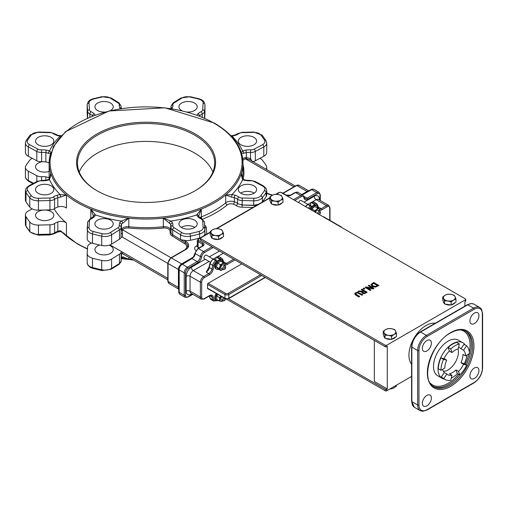 <?xml version="1.0" encoding="UTF-8"?>
<svg xmlns="http://www.w3.org/2000/svg" width="508" height="508" viewBox="0 0 508 508"><rect width="100%" height="100%" fill="white"/><g stroke="black" fill="none" stroke-linecap="round" stroke-linejoin="round"><path stroke-width="0.76" d="M210.255 262.141L204.375 258.743A2.057 1.187 -60 0 1 203.949 257.804A2.057 1.187 -60 0 1 204.845 255.734A2.057 1.187 -60 0 1 206.432 255.181L213.074 259.017M225.609 267.697L225.609 266.948A2.057 1.187 120 0 0 225.184 266.008A2.057 1.187 120 0 0 223.596 266.56A2.057 1.187 120 0 0 222.701 268.63A2.057 1.187 120 0 0 223.126 269.57A2.057 1.187 120 0 0 224.155 269.469L224.803 269.094A1.143 0.66 -60 0 1 223.99 268.63A1.143 0.66 -60 0 1 224.803 267.227A1.143 0.66 -60 0 1 225.609 267.697A1.143 0.66 -60 0 1 224.803 269.094M223.609 297.764A2.057 1.187 120 0 0 222.701 299.841A2.057 1.187 120 0 0 223.126 300.787A2.057 1.187 120 0 0 224.155 300.685L224.803 300.311A1.143 0.66 -60 0 1 223.99 299.841A1.143 0.66 -60 0 1 224.79 298.45M54.153 208.864A96.939 55.969 0 0 0 66.421 222.987A6.401 3.696 0 0 0 57.81 221.945A13.716 7.918 0 0 0 54.591 223.533A6.401 3.696 180 0 1 49.981 224.822L38.443 225.076A9.144 5.277 180 0 1 29.782 222.009A128.029 73.92 180 0 1 25.965 216.694A9.144 5.277 180 0 1 25.4 214.865A9.144 5.277 180 0 1 28.334 210.985L32.214 208.915M38.214 219.069A9.144 5.277 0 0 0 48.184 220.212A9.144 5.277 0 0 0 53.829 215.335A9.144 5.277 0 0 0 44.685 210.052A9.144 5.277 0 0 0 35.535 215.335A9.144 5.277 0 0 0 38.214 219.069M49.13 177.997A6.401 3.696 0 0 0 45.86 176.873A13.716 7.918 0 0 0 41.643 176.682A6.401 3.696 180 0 1 36.811 175.711L28.334 171.183A9.144 5.277 180 0 1 25.4 167.31A9.144 5.277 180 0 1 25.965 165.481A128.029 73.92 180 0 1 29.782 160.16A9.144 5.277 180 0 1 32.214 158.325M42.393 161.728A9.144 5.277 0 0 0 35.535 166.84A9.144 5.277 0 0 0 38.214 170.574A9.144 5.277 0 0 0 49.13 171.45M259.925 158.325A9.144 5.277 180 0 1 262.357 160.16A128.029 73.92 180 0 1 266.173 165.481A9.144 5.277 180 0 1 266.738 167.31A9.144 5.277 180 0 1 266.109 169.24M109.988 244.926L122.542 252.171A0.914 0.527 0 0 0 121.634 252.038A0.914 0.527 0 0 0 120.999 252.432A6.401 3.696 180 0 1 119.437 254.165L111.601 259.061A9.144 5.277 180 0 1 101.721 260.426A128.029 73.92 180 0 1 92.507 258.223A9.144 5.277 180 0 1 87.186 253.429A9.144 5.277 180 0 1 87.192 253.225L87.643 246.564A6.401 3.696 180 0 1 89.872 243.904A13.716 7.918 0 0 0 91.465 242.964M99.574 245.027A9.144 5.277 0 0 0 94.926 249.625A9.144 5.277 0 0 0 97.606 253.359A9.144 5.277 0 0 0 107.575 254.502A9.144 5.277 0 0 0 113.221 249.625A9.144 5.277 0 0 0 109.125 245.218M263.804 156.248A9.144 5.277 0 0 0 266.738 152.375L266.738 143.04A9.144 5.277 0 0 1 263.804 146.92L263.804 156.248L255.334 160.776L255.334 151.441L263.804 146.92A1.829 1.016 -118.1 0 0 262.566 144.647L254.089 149.174A4.572 2.642 180 0 1 250.635 149.866A15.545 8.979 0 0 0 245.853 150.089A8.23 4.75 0 0 0 242.614 151.003L241.256 152.394M252.87 161.595A6.401 3.696 0 0 0 255.334 160.776M204.667 118.167L204.946 114.014A9.144 5.277 0 0 0 204.953 113.811A9.144 5.277 0 0 0 204.946 113.602M87.192 113.602A9.144 5.277 0 0 0 87.186 113.811A9.144 5.277 0 0 0 87.192 114.014L87.471 118.167M28.334 156.248L28.334 146.92A1.829 1.016 -61.9 0 1 29.578 144.647A7.315 4.223 180 0 1 27.68 140.087A1.829 1.403 32.6 0 0 26.143 140.595L25.4 143.04L25.4 152.375A9.144 5.277 0 0 0 28.334 156.248L36.811 160.776A6.401 3.696 0 0 0 41.643 161.747A13.716 7.918 180 0 1 45.86 161.944A6.401 3.696 180 0 1 49.13 163.062M29.578 186.004A1.829 1.016 61.9 0 0 28.715 185.884L26.099 188.22L25.4 190.595L25.4 199.93A9.144 5.277 0 0 0 25.965 201.759A128.029 73.92 0 0 0 29.782 207.08A9.144 5.277 0 0 0 38.443 210.147L49.981 209.887A6.401 3.696 0 0 0 54.591 208.597A13.716 7.918 180 0 1 57.81 207.016A6.401 3.696 180 0 1 66.421 208.051L66.421 194.989L60.262 194.608A8.23 4.75 0 0 0 56.852 195.288A15.545 8.979 0 0 0 53.2 197.085A4.572 2.642 180 0 1 49.911 198.006L38.373 198.26A7.315 4.223 180 0 1 31.445 195.809A126.2 72.86 180 0 1 27.68 190.564A7.315 4.223 180 0 1 29.578 186.004L38.049 181.477A4.572 2.642 180 0 1 41.504 180.785A15.545 8.979 0 0 0 46.285 180.562A8.23 4.75 0 0 0 49.524 179.648L50.679 173.044L50.203 177.743L48.774 179.476A1.829 0.933 65.2 0 1 48.762 179.483A1.829 0.933 65.2 0 1 49.524 179.648A99.682 57.55 0 0 0 60.262 194.608L60.458 197.155L66.421 194.989A96.939 55.969 0 0 0 90.811 209.067L93.529 216.243M87.192 238.29A9.144 5.277 0 0 0 87.186 238.493A9.144 5.277 0 0 0 92.507 243.288A128.029 73.92 0 0 0 101.721 245.491A9.144 5.277 0 0 0 111.601 244.126L119.437 239.236A6.401 3.696 0 0 0 120.999 237.496A0.914 0.527 180 0 1 121.634 237.103A0.914 0.527 180 0 1 122.542 237.236L122.453 230.384A0.914 0.648 18.9 0 1 121.456 229.591L121.139 231.089M120.999 237.496L121.139 227.387A6.401 3.696 0 0 0 121.12 227.108A1.829 1.492 172.5 0 0 121.114 226.949A1.829 1.492 172.5 0 0 119.297 225.698A4.572 2.642 180 0 1 118.097 227.692L110.255 232.581A7.315 4.223 180 0 1 102.349 233.674A126.2 72.86 180 0 1 93.269 231.502A7.315 4.223 180 0 1 89.021 227.501L89.472 220.847A4.572 2.642 180 0 1 91.059 218.942A15.545 8.979 0 0 0 94.177 216.833A8.23 4.75 0 0 0 95.345 214.865L90.811 209.067L90.811 218.504M120.999 252.432L121.12 254.521M87.205 228.791L87.643 222.294A1.829 1.492 3.9 0 1 87.643 222.212L90.246 218.796L92.926 216.999L93.548 216.021A1.829 1.486 10.8 0 1 93.548 216.021L93.561 215.964M87.497 248.749A96.939 55.969 180 0 1 77.527 243.726A96.939 55.969 180 0 1 66.421 236.055L60.458 230.753L60.376 231.534L63.9 233.096L66.421 236.055L66.421 222.987M41.643 161.747L41.643 152.413A13.716 7.918 180 0 1 45.86 152.61A6.401 3.696 180 0 1 48.381 153.321L50.679 153.13A96.939 55.969 0 0 0 49.13 163.087A96.939 55.969 0 0 0 50.679 173.044L50.679 176.022M252.324 161.677L250.501 158.604L246.278 157.524L245.161 157.677A6.401 3.696 0 0 0 242.729 158.775M97.606 227.597A9.144 5.277 0 0 0 107.575 228.74A9.144 5.277 0 0 0 113.221 223.863A9.144 5.277 0 0 0 104.077 218.58A9.144 5.277 0 0 0 94.926 223.863A9.144 5.277 0 0 0 97.606 227.597M38.214 193.307A9.144 5.277 0 0 0 48.184 194.45A9.144 5.277 0 0 0 53.829 189.573A9.144 5.277 0 0 0 44.685 184.29A9.144 5.277 0 0 0 35.535 189.573A9.144 5.277 0 0 0 38.214 193.307M187.217 112.046A9.144 5.277 0 0 0 197.212 106.788A9.144 5.277 0 0 0 188.068 101.511A9.144 5.277 0 0 0 178.924 106.788A9.144 5.277 0 0 0 181.597 110.522A9.144 5.277 0 0 0 181.978 110.731M240.989 144.812A9.144 5.277 0 0 0 250.958 145.955A9.144 5.277 0 0 0 256.603 141.078A9.144 5.277 0 0 0 247.459 135.801A9.144 5.277 0 0 0 238.316 141.078A9.144 5.277 0 0 0 240.989 144.812M228.454 298.761L385.331 389.331L385.331 390.823A0.914 0.527 0 0 0 386.626 390.823L411.582 376.422M386.626 390.823L386.626 389.331A0.914 0.527 180 0 1 385.331 389.331M386.626 389.331L387.274 388.957L374.339 381.489L374.339 340.424M213.322 247.459A0.914 0.527 -120 0 0 212.865 247.415A0.914 0.527 -120 0 0 212.674 247.834L213.322 247.459L385.331 346.774A0.914 0.527 -0 0 0 386.626 346.774L387.274 346.399L387.274 388.957M465.519 301.225A0.914 0.527 -0 0 0 465.785 300.85L465.785 299.358A0.914 0.527 180 0 1 465.519 299.726L465.519 301.225L464.871 301.593L464.871 306.14M203.771 235.864A9.144 5.277 180 0 0 204.584 234.747L204.876 234.15A0.914 0.749 176.1 0 1 205.111 234.436L204.953 232.112M231.68 197.155L231.883 194.608L225.717 194.989L231.68 197.155A6.401 3.696 180 0 1 234.334 197.682A13.716 7.918 180 0 1 237.554 199.263A6.401 3.696 0 0 0 242.164 200.552L242.164 204.661L241.402 204.972L253.695 205.245L256.616 204.711A9.144 5.277 180 0 0 258.553 204.241M241.402 204.972L255.213 205.511A2.642 1.524 180 0 1 256.14 205.632M200.311 237.865A9.144 5.277 180 0 1 199.638 238.061A128.029 73.92 0 0 1 190.424 240.265A9.144 5.277 180 0 1 183.921 240.233L180.543 239.649L172.701 234.753L172.701 229.902A1.829 1.099 -58 0 1 174.047 227.692A4.572 2.642 180 0 1 172.841 225.698A15.545 8.979 0 0 0 172.466 222.936A8.23 4.75 0 0 0 170.879 221.063L163.316 218.161L169.45 223.222A1.829 1.168 -54.2 0 1 170.879 221.063A99.682 57.55 0 0 0 196.793 214.865A8.23 4.75 0 0 0 197.968 216.833A15.545 8.979 0 0 0 201.079 218.942A4.572 2.642 180 0 1 202.673 220.847L203.117 227.501A7.315 4.223 180 0 1 198.869 231.502A126.2 72.86 180 0 1 189.789 233.674A7.315 4.223 180 0 1 181.883 232.581L174.047 227.692M253.695 205.245L253.765 198.26L242.233 198.006L242.164 200.552L253.695 200.812A9.144 5.277 0 0 0 262.357 197.745A128.029 73.92 0 0 0 266.173 192.424A9.144 5.277 0 0 0 266.738 190.595L266.738 194.704A9.144 5.277 180 0 1 266.173 196.532A128.029 73.92 0 0 1 262.357 201.854A9.144 5.277 180 0 1 262.014 202.241M323.253 216.846A0.914 0.527 -60 0 1 323.71 216.802L341.173 226.879A0.914 0.527 -60 0 0 340.716 226.93M265.055 277.33L228.841 298.234A0.914 0.527 -120 0 1 228.651 298.653L225.152 298.653L207.689 288.576A0.914 0.527 -60 0 1 207.505 288.157L207.505 284.423A0.914 0.527 -60 0 1 208.147 283.305L241.776 263.887M318.249 207.245L321.316 208.636A4.572 2.642 -60 0 1 319.03 208.858L318.452 207.988A0.914 0.648 165 0 1 318.287 208.521M216.471 300.374L216.452 300.393A3.658 2.115 -60 0 1 213.951 299.618L213.189 296.78A5.486 3.169 120 0 0 209.442 295.624L204.267 298.609A3.658 2.115 -60 0 1 201.682 297.116L201.682 282.181A3.658 2.115 -60 0 1 204.267 277.705L209.442 274.714A0.914 0.527 -120 0 0 208.794 273.596L206.21 272.104L209.061 267.183A0.914 0.375 11.6 0 0 209.334 267.532L210.096 263.811A4.572 2.642 -60 0 1 213.214 259.245L213.646 258.997A0.914 0.527 -120 0 0 213.189 258.953A0.914 0.527 -120 0 0 213.03 259.169M223.514 261.944L226.581 263.328A4.572 2.642 -60 0 1 224.295 263.557L224.219 263.506M311.614 206.832A0.914 0.527 -120 0 0 310.966 205.791L308.381 204.299A0.914 0.527 -120 0 0 307.924 204.254A0.914 0.527 -120 0 0 307.765 204.47M310.642 205.607L310.642 202.99A0.914 0.527 60 0 1 310.832 202.578A0.914 0.527 60 0 1 311.29 202.622L311.721 202.374A0.914 0.527 -120 0 0 311.264 202.33A0.914 0.527 -120 0 0 311.099 202.546M310.832 202.578L314.007 202.146A4.572 2.642 -60 0 0 311.721 202.374L314.306 203.867L313.88 204.114L311.29 202.622M313.88 204.114A0.914 0.527 60 0 1 314.522 205.149M216.878 261.525A0.914 0.527 -120 0 0 216.23 260.49L213.646 258.997M215.906 260.299L215.906 257.689A0.914 0.527 60 0 1 216.097 257.27A0.914 0.527 60 0 1 216.554 257.315L216.986 257.067A4.572 2.642 -60 0 1 219.272 256.838L216.529 257.023A0.914 0.527 60 0 1 216.986 257.067L219.57 258.559L219.145 258.807L216.554 257.315M219.145 258.807A0.914 0.527 60 0 1 219.786 259.842M216.421 300.59A0.914 0.527 -120 0 0 216.687 300.558A0.914 0.527 -120 0 0 216.745 300.52M212.026 246.717L203.625 251.568A0.914 0.527 60 0 1 204.267 252.686L212.674 247.834A0.914 0.527 60 0 0 212.026 246.717L200.711 240.182A0.914 0.527 180 0 1 200.444 239.808L200.444 238.316A0.914 0.527 180 0 1 200.711 237.941L210.249 232.435M302.273 194.888L312.566 189.211A4.572 2.642 -60 0 1 313.9 189.363L319.075 192.354A4.572 2.642 120 0 0 316.789 192.576A0.914 0.527 60 0 1 317.436 193.7A3.658 2.115 -60 0 1 320.021 195.193L320.021 200.368L320.021 195.193A0.914 0.527 180 0 0 320.288 194.818L319.075 192.354M179.191 293.281A0.914 0.66 162.5 0 1 178.937 292.976L179.997 294.354A4.572 2.642 -60 0 1 179.191 293.281L179.191 268.681A4.572 2.642 -60 0 1 181.331 264.979L191.973 258.572L193.846 256.965A4.572 2.642 120 0 0 195.25 253.6A4.572 2.642 -60 0 1 198.45 248.583L202.978 245.967A3.658 2.115 0 0 0 202.978 242.983L198.774 240.557A1.829 1.054 180 0 1 198.774 239.058L200.711 237.941M312.134 189.147A0.914 0.66 77.5 0 1 312.566 189.211M181.331 264.979A0.914 0.349 -133 0 0 180.899 264.909L178.918 268.338A0.914 0.349 13 0 0 179.191 268.681M179.165 268.167A0.914 0.349 13 0 0 178.918 268.338L178.772 269.45A0.914 0.546 -178.1 0 1 178.772 269.443M202.978 245.967A0.914 0.527 -120 0 0 202.521 245.923L197.993 248.533A0.914 0.527 -120 0 1 198.45 248.583L203.625 251.568A4.572 2.642 120 0 0 200.425 256.584A4.572 2.642 -60 0 1 197.231 261.607L187.458 267.246A4.572 2.642 120 0 0 184.226 272.847L184.226 295.25L179.038 292.259A0.914 0.508 178.1 0 1 178.772 291.909L178.937 292.976A0.914 0.66 162.5 0 1 178.93 292.938M225.609 298.907L225.609 298.869A1.143 0.66 -60 0 1 225.609 298.907A1.143 0.66 -60 0 1 224.803 300.311M318.795 214.274A1.143 0.66 -60 0 1 318.726 213.931A1.143 0.66 -60 0 1 319.538 212.535A1.143 0.66 -60 0 1 320.345 212.998A1.143 0.66 -60 0 1 319.538 214.401A1.143 0.66 -60 0 1 319.208 214.509M320.345 212.998L320.345 212.255A2.057 1.187 120 0 0 319.919 211.309A2.057 1.187 120 0 0 318.497 211.703A2.057 1.187 120 0 0 317.475 213.512M298.723 202.686A2.057 1.187 -60 0 1 299.745 200.876A2.057 1.187 -60 0 1 301.168 200.482L307.81 204.324M97.25 190.9A68.586 39.599 180 0 1 77.483 163.087A68.586 39.599 180 0 1 146.069 123.488A68.586 39.599 180 0 1 214.662 163.087A68.586 39.599 180 0 1 194.894 190.9M96.926 190.71A69.501 40.126 0 0 0 195.218 190.71A69.501 40.126 0 0 0 195.218 133.966A69.501 40.126 0 0 0 96.926 133.966A69.501 40.126 0 0 0 96.926 190.71L96.926 190.71M79.261 172.047A68.586 39.599 180 0 1 146.069 141.408A68.586 39.599 180 0 1 212.877 172.047M132.709 259.588A96.939 55.969 180 0 1 128.822 259.226L122.688 256.819A1.829 1.168 54.2 0 1 122.333 257.645A1.829 1.168 54.2 0 1 122.326 257.651L123.596 257.454L128.822 259.226L128.822 257.346M61.405 135.598L60.376 135.706L60.262 136.042L61.151 135.865M48.381 153.321A1.829 0.933 -65.2 0 1 49.524 151.003A8.23 4.75 0 0 0 46.285 150.089A15.545 8.979 0 0 0 41.504 149.866A4.572 2.642 180 0 1 38.049 149.174L29.578 144.647M50.883 152.394L49.524 151.003A99.682 57.55 0 0 1 60.262 136.042A8.23 4.75 0 0 1 56.852 135.363A1.829 0.781 109.6 0 1 57.461 135.134L60.376 135.706M93.548 216.021A1.829 1.486 10.8 0 1 95.345 214.865A99.682 57.55 0 0 0 121.26 221.063A8.23 4.75 0 0 0 119.678 222.936A15.545 8.979 0 0 0 119.297 225.698M121.094 226.86A13.716 7.918 180 0 1 121.082 226.511A13.716 7.918 180 0 1 121.456 224.676A6.401 3.696 180 0 1 122.688 223.222A1.829 1.168 -125.8 0 0 121.26 221.063L128.822 218.161A96.939 55.969 180 0 1 90.811 209.067M122.688 223.222L128.822 218.161A96.939 55.969 0 0 0 163.316 218.161L163.316 226.746A96.939 55.969 180 0 1 128.822 226.746L128.822 218.161M122.453 230.384L122.669 229.845A0.914 0.679 37.6 0 1 121.831 228.886L121.456 229.591L121.456 224.676A1.829 1.454 -157.6 0 0 119.678 222.936M197.968 216.833A1.829 1.27 133.2 0 1 199.219 216.999L198.59 216.021A1.829 1.486 169.2 0 0 198.59 216.021A1.829 1.486 169.2 0 0 196.793 214.865L201.327 209.067A96.939 55.969 180 0 1 163.316 218.161M198.615 216.243L201.327 209.067A96.939 55.969 0 0 0 225.717 194.989L225.717 202.825A96.939 55.969 180 0 1 201.327 216.91L201.327 209.067M245.853 180.562A1.829 0.343 97.8 0 1 246.101 180.245L243.383 179.483A1.829 0.933 114.8 0 0 243.376 179.483A1.829 0.933 114.8 0 0 242.614 179.648A8.23 4.75 0 0 0 245.853 180.562A15.545 8.979 0 0 0 250.635 180.785A4.572 2.642 180 0 1 254.089 181.477L262.566 186.004A7.315 4.223 180 0 1 264.458 190.564A126.2 72.86 180 0 1 260.699 195.809A7.315 4.223 180 0 1 253.765 198.26M243.37 179.476L241.96 177.794L241.459 173.044L242.614 179.648A99.682 57.55 0 0 1 231.883 194.608A8.23 4.75 0 0 1 235.293 195.288A1.829 0.781 -70.4 0 0 234.334 197.682L234.334 201.784A6.401 3.696 0 0 0 225.717 202.825A1.829 1.226 50.2 0 0 227.222 204.921A4.572 2.642 180 0 1 233.375 204.178A1.829 0.781 109.6 0 0 234.334 201.784A13.716 7.918 0 0 1 237.554 203.371L237.554 199.263A1.829 1.13 -56.1 0 1 238.938 197.085A15.545 8.979 0 0 0 235.293 195.288M241.459 176.016L241.459 173.044A96.939 55.969 0 0 0 243.008 163.087A96.939 55.969 0 0 0 241.459 153.13L243.757 153.321A1.829 0.933 -114.8 0 0 242.614 151.003A99.682 57.55 0 0 0 231.883 136.042A8.23 4.75 0 0 0 235.293 135.363A15.545 8.979 0 0 0 238.938 133.566A4.572 2.642 180 0 1 242.233 132.645L253.765 132.391A7.315 4.223 180 0 1 260.699 134.842A126.2 72.86 180 0 1 264.458 140.087A7.315 4.223 180 0 1 262.566 144.647M235.293 135.363A1.829 0.781 70.4 0 0 234.677 135.134L231.762 135.706L231.883 136.042L230.988 135.865M276.282 194.31L279.603 192.392A0.914 0.527 180 0 1 280.899 192.392L465.519 298.983A0.914 0.527 180 0 1 465.785 299.358M386.626 346.774L386.626 345.275L465.519 299.726M269.742 198.088L216.789 228.657M200.711 240.182L200.711 238.69A0.914 0.527 180 0 1 200.444 238.316M200.711 238.69L385.331 345.275L385.331 346.774M386.626 345.275A0.914 0.527 180 0 1 385.331 345.275M364.096 289.096L364.922 288.62L364.096 289.249L363.106 288.677L364.096 289.249M367.087 292.202L361.912 289.217L361.226 289.611L363.284 290.798L362.496 291.255L358.8 291.014L357.911 291.529L362.001 291.763L361.785 292.544L362.445 293.262L364.166 293.573L367.087 292.354L364.166 293.726L362.445 293.408L361.766 292.437M361.899 291.909L357.911 291.529M363.156 290.874L361.226 289.611M378.816 285.433L373.647 282.442L371.037 284.429L372.148 286.29L375.374 286.944L378.816 285.579L375.374 287.09L372.148 286.436L371.037 284.575M371.037 284.429L370.98 284.848M373.99 288.214L368.821 285.229L368.179 285.598L372.637 288.176L365.887 286.918L365.119 287.363L370.288 290.354L370.929 289.985L366.833 287.617L373.018 288.779L373.99 288.366L373.018 288.931L367.22 287.839M370.929 289.985L370.288 290.5L365.119 287.363M372.256 288.106L368.179 285.598M362.737 294.716L357.435 292.227L355.581 292.741L354.679 293.815L355.765 295.015L358.991 296.875L359.677 296.481L355.632 293.884L356.171 293.084L357.556 292.773L362.045 295.11L362.737 294.716L362.045 295.262L357.556 292.925L356.171 293.23L355.632 294.03M359.677 296.481L358.991 297.028L355.765 295.161L354.679 293.815M226.377 299.053L385.331 390.823M242.894 160.344A5.486 3.169 180 0 1 245.535 158.909L245.161 157.677M293.884 186.823L245.535 158.909L246.386 158.833L246.278 152.61A1.829 0.343 -97.8 0 0 245.853 150.089M246.386 158.833L249.968 159.925L250.501 158.604L250.501 152.413A6.401 3.696 0 0 0 255.334 151.441A1.829 1.016 -118.1 0 0 254.089 149.174M295.224 186.049L249.968 159.925M121.139 233.382A0.914 0.33 176.1 0 0 122.498 233.515M121.12 260.712A6.401 3.696 180 0 1 121.139 260.991L121.139 254.451L122.492 253.689A0.914 0.914 115.1 0 0 122.434 253.657A0.914 0.914 115.1 0 0 121.133 254.343M167.786 279.838L122.492 253.689L122.542 252.171L167.786 278.295M240.989 193.307A9.144 5.277 0 0 0 250.958 194.45A9.144 5.277 0 0 0 256.603 189.573A9.144 5.277 0 0 0 247.459 184.29A9.144 5.277 0 0 0 238.316 189.573A9.144 5.277 0 0 0 240.989 193.307M110.16 110.731A9.144 5.277 0 0 0 113.221 106.788A9.144 5.277 0 0 0 104.077 101.511A9.144 5.277 0 0 0 94.926 106.788A9.144 5.277 0 0 0 97.606 110.522A9.144 5.277 0 0 0 104.921 112.046M38.214 144.812A9.144 5.277 0 0 0 48.184 145.955A9.144 5.277 0 0 0 53.829 141.078A9.144 5.277 0 0 0 44.685 135.801A9.144 5.277 0 0 0 35.535 141.078A9.144 5.277 0 0 0 38.214 144.812M181.597 227.597A9.144 5.277 0 0 0 191.567 228.74A9.144 5.277 0 0 0 197.212 223.863A9.144 5.277 0 0 0 188.068 218.58A9.144 5.277 0 0 0 178.924 223.863A9.144 5.277 0 0 0 181.597 227.597M373.551 283.185L377.533 285.483L375.336 286.398L372.872 285.877L371.945 284.512L373.551 283.185L371.907 284.823M377.406 285.56L373.551 283.331M365.119 292.652L364.122 293.021L362.591 292.176L363.861 291.135L365.804 292.252L365.119 292.652M363.861 291.135L362.591 292.322M365.677 292.329L363.861 291.281M364.922 288.62L363.938 288.049L363.106 288.525M240.684 193.116A9.144 5.277 180 0 1 254.235 193.116M181.292 227.406A9.144 5.277 180 0 1 194.843 227.406M469.894 320.897A6.401 3.696 120 0 0 471.221 323.825A6.401 3.696 120 0 0 477.622 320.129A6.401 3.696 120 0 0 477.622 312.738A6.401 3.696 120 0 0 472.694 314.452A6.401 3.696 120 0 0 469.894 320.897M422.345 348.348A6.401 3.696 120 0 0 423.666 351.282A6.401 3.696 120 0 0 430.066 347.586A6.401 3.696 120 0 0 430.066 340.195A6.401 3.696 120 0 0 425.139 341.909A6.401 3.696 120 0 0 422.345 348.348M422.345 403.263A6.401 3.696 120 0 0 423.666 406.19A6.401 3.696 120 0 0 430.066 402.495A6.401 3.696 120 0 0 430.066 395.103A6.401 3.696 120 0 0 425.139 396.818A6.401 3.696 120 0 0 422.345 403.263M469.894 375.806A6.401 3.696 120 0 0 471.221 378.739A6.401 3.696 120 0 0 477.622 375.044A6.401 3.696 120 0 0 477.622 367.646A6.401 3.696 120 0 0 472.694 369.367A6.401 3.696 120 0 0 469.894 375.806M442.297 378.403L437.769 375.793A20.574 11.881 -60 0 1 437.769 352.031A20.574 11.881 -60 0 1 458.349 340.15L462.877 342.767A20.574 11.881 120 0 0 442.297 354.647A20.574 11.881 120 0 0 442.297 378.403A20.574 11.881 120 0 0 444.684 379.254M411.582 364.204A24.232 13.989 -60 0 1 408.934 355.168A24.232 13.989 -60 0 1 417.798 332.727A24.232 13.989 -60 0 1 435.216 323.266M443.363 371.329A14.63 8.446 120 0 0 454.635 363.398A14.63 8.446 120 0 0 458.006 348.952M465.195 344.919A20.574 11.881 120 0 0 462.877 342.767M451.301 378.06A20.574 11.881 120 0 0 457.473 373.59M464.325 363.728A20.574 11.881 120 0 0 466.941 355.048M458.546 347.377A14.63 8.446 -60 0 1 459.905 347.91A14.63 8.446 -60 0 1 460.959 348.729L463.544 350.222A14.63 8.446 -60 0 1 465.519 355.898L469.398 353.581A20.117 11.614 120 0 0 466.681 345.777L463.544 350.222M466.681 345.777L464.096 344.284L460.959 348.729M465.519 355.898L462.928 354.406A14.63 8.446 -60 0 1 460.959 362.775L463.544 364.268A14.63 8.446 -60 0 1 458.54 371.431L459.804 374.936A20.117 11.614 120 0 0 466.681 365.087L463.544 364.268M466.681 365.087L464.096 363.595L460.959 362.775M442.57 369.354A14.63 8.446 -60 0 0 444.322 372.548L441.223 377.031L443.808 378.524A20.117 11.614 120 0 0 445.116 379.501A20.117 11.614 120 0 0 450.774 380.238L451.974 375.285L449.39 373.793A14.63 8.446 -60 0 0 455.955 369.938L457.219 373.444L459.804 374.936M441.223 377.031A20.117 11.614 120 0 0 442.525 378.009L445.116 379.501M449.39 351.066L451.974 352.558A14.63 8.446 -60 0 1 458.197 348.907L459.334 343.967L456.743 342.475A20.117 11.614 120 0 0 448.189 347.497L449.39 351.066A14.63 8.446 -60 0 0 444.113 358.623L440.931 357.892A20.117 11.614 120 0 0 438.36 368.795L440.944 370.294L444.824 368.052A14.63 8.446 -60 0 1 446.697 360.121L443.516 359.385A20.117 11.614 120 0 0 440.944 370.294M455.955 369.938L458.54 371.431M448.189 347.497L450.774 348.99L451.974 352.558M459.334 343.967A20.117 11.614 120 0 0 450.774 348.99M444.322 372.548L446.907 374.04L443.808 378.524M451.974 375.285A14.63 8.446 -60 0 1 447.859 374.752A14.63 8.446 -60 0 1 446.907 374.04M440.931 357.892L443.516 359.385M444.113 358.623L446.697 360.121M218.637 269.221A5.029 2.902 -60 0 1 216.599 269.234A5.029 2.902 -60 0 1 216.599 263.423A5.029 2.902 -60 0 1 221.628 260.521A5.029 2.902 -60 0 1 222.396 261.41A5.029 2.902 -60 0 1 222.637 262.293M216.599 269.234L215.817 268.783A5.029 2.902 -60 0 1 215.817 262.979A5.029 2.902 -60 0 1 220.847 260.071L221.628 260.521M218.542 300.476A5.029 2.902 -60 0 1 216.599 300.444A5.029 2.902 -60 0 1 217.03 293.967M216.599 300.444L215.817 299.999A5.029 2.902 -60 0 1 216.249 293.516M310.852 209.69A5.029 2.902 -60 0 1 316.363 205.823A5.029 2.902 -60 0 1 317.398 208.007M310.077 209.239A5.029 2.902 -60 0 1 315.582 205.378L316.363 205.823M217.818 294.253L216.757 295.993L216.757 299.441L219.589 301.079L219.589 297.631L221.113 296.158M221.024 296.272A3.658 2.115 120 0 0 219.824 299.485A3.658 2.115 120 0 0 221.113 301.327L219.589 301.079M222.923 300.666L222.18 301.308L221.113 301.327A3.658 2.115 120 0 0 222.891 300.647M221.755 296.691A2.254 1.302 120 0 0 220.815 298.914A2.254 1.302 120 0 0 221.844 300.044M219.589 297.631L216.757 295.993M224.949 265.875A3.658 2.115 120 0 0 224.561 263.881A3.658 2.115 120 0 0 222.237 263.9A3.658 2.115 120 0 0 220.091 266.802A3.658 2.115 120 0 0 220.256 269.685L219.196 268.592L220.516 264.738L223.495 262.788L220.662 261.156L217.678 263.1L216.364 266.96L218.021 268.865L220.859 270.504L220.256 269.685A3.658 2.115 120 0 0 222.58 269.665L220.859 270.504M222.58 269.665A3.658 2.115 120 0 0 222.891 269.437L222.58 269.665M223.495 262.788L225.158 264.7L224.974 265.887M220.516 264.738L217.678 263.1M219.196 268.592L216.364 266.96M223.901 265.265A2.254 1.302 120 0 0 222.409 264.941A2.254 1.302 120 0 0 222.301 265.005A2.254 1.302 120 0 0 220.815 267.703A2.254 1.302 120 0 0 221.844 268.827M319.684 211.176A3.658 2.115 120 0 0 318.973 208.915L314.846 206.54L313.176 207.683L311.55 210.09M314.763 211.944L314.801 210.731L316.471 209.588A3.658 2.115 120 0 0 314.858 212.001M319.799 209.391L319.64 211.417M317.684 208.172L318.973 208.915A3.658 2.115 120 0 0 316.471 209.588L317.684 208.172L314.846 206.54M314.801 210.731L311.963 209.099M318.637 210.572A2.254 1.302 120 0 0 317.144 210.242A2.254 1.302 120 0 0 316.732 210.547A2.254 1.302 120 0 0 315.614 212.439M389.954 388.906L391.636 388.842L394.062 387.877L396.488 386.042L396.488 385.134M391.636 387.934L391.636 388.842M282.111 196.882L283 199.225L280.575 200.196A5.944 3.429 0 0 0 282.111 196.882A5.944 3.429 0 0 0 277.908 194.456L281.222 195.402L282.111 196.882M278.149 202.032L274.834 201.085A5.944 3.429 0 0 0 280.575 200.196L278.149 202.032L278.149 205.105L271.52 204.083L269.742 200.254L269.742 197.174L272.167 195.345L274.593 194.374L277.908 194.456A5.944 3.429 0 0 0 272.167 195.345A5.944 3.429 0 0 0 270.631 198.66A5.944 3.429 0 0 0 274.834 201.085L271.52 201.003L269.742 197.174M278.149 205.105L283 202.305L283 199.225M271.52 204.083L271.52 201.003M271.221 203.441A5.944 3.429 180 0 1 270.427 201.727M281.953 202.908A5.944 3.429 180 0 1 278.422 204.946M277.819 205.054A5.944 3.429 180 0 1 272.237 204.191M222.618 231.229L223.507 233.578L221.082 234.544A5.944 3.429 0 0 0 222.618 231.229A5.944 3.429 0 0 0 218.421 228.803L221.736 229.749L222.618 231.229M218.656 236.379L215.341 235.433A5.944 3.429 0 0 0 221.082 234.544L218.656 236.379L218.656 239.452L212.026 238.43L210.249 234.601L210.249 231.521L212.674 229.692L215.1 228.721L218.421 228.803A5.944 3.429 0 0 0 212.674 229.692A5.944 3.429 0 0 0 211.138 233.007A5.944 3.429 0 0 0 215.341 235.433L212.026 235.35L210.249 231.521M218.656 239.452L223.507 236.652L223.507 233.578M212.026 238.43L212.026 235.35M211.728 237.788A5.944 3.429 180 0 1 210.934 236.08M222.46 237.255A5.944 3.429 180 0 1 218.929 239.293M218.326 239.401A5.944 3.429 180 0 1 212.744 238.538M455.092 296.748L455.981 299.098L453.555 300.063A5.944 3.429 0 0 0 455.092 296.748A5.944 3.429 0 0 0 450.888 294.322L454.209 295.269L455.092 296.748M451.129 301.898L447.815 300.952A5.944 3.429 0 0 0 453.555 300.063L451.129 301.898L451.129 304.978L444.5 303.949L443.611 302.038L442.722 300.12L442.722 297.047L445.148 295.212L447.573 294.246L450.888 294.322A5.944 3.429 0 0 0 445.148 295.212A5.944 3.429 0 0 0 443.611 298.526A5.944 3.429 0 0 0 447.815 300.952L444.5 300.876L442.722 297.047M451.129 304.978L455.981 302.171L455.981 299.098M444.5 303.949L444.5 300.876M444.202 303.308A5.944 3.429 180 0 1 443.408 301.6M454.933 302.781A5.944 3.429 180 0 1 451.402 304.819M450.799 304.927A5.944 3.429 180 0 1 445.218 304.063M395.605 331.095L396.488 333.445L394.062 334.41A5.944 3.429 0 0 0 395.605 331.095A5.944 3.429 0 0 0 391.401 328.67L394.716 329.616L395.605 331.095M391.636 336.245L388.322 335.299A5.944 3.429 0 0 0 394.062 334.41L391.636 336.245L391.636 339.325L385.007 338.296L383.229 334.467L383.229 331.394L385.655 329.559L388.087 328.593L391.401 328.67A5.944 3.429 0 0 0 385.655 329.559A5.944 3.429 0 0 0 384.118 332.873A5.944 3.429 0 0 0 388.322 335.299L385.007 335.223L383.229 331.394M391.636 339.325L396.488 336.518L396.488 333.445M385.007 338.296L385.007 335.223M384.708 337.655A5.944 3.429 180 0 1 383.915 335.947M395.44 337.128A5.944 3.429 180 0 1 391.909 339.166M391.306 339.274A5.944 3.429 180 0 1 385.724 338.411M111.601 244.126L111.601 234.791L119.437 229.902A6.401 3.696 0 0 0 121.139 227.387L121.082 226.511M118.097 227.692A1.829 1.099 -122 0 1 119.437 229.902L119.437 239.236M119.437 254.165L119.437 263.5L111.601 268.395L111.601 259.061M121.139 260.991A6.401 3.696 180 0 1 119.437 263.5A1.829 1.099 58 0 1 119.062 264.338L121.139 260.991M92.507 243.288L92.507 233.959A128.029 73.92 0 0 0 101.721 236.163A9.144 5.277 0 0 0 111.601 234.791A1.829 1.099 -122 0 0 110.255 232.581M102.349 233.674A1.829 0.514 -78 0 0 101.721 236.163L101.721 245.491M101.721 260.426L101.721 269.761A128.029 73.92 180 0 1 92.507 267.557L92.507 258.223M111.227 269.227A1.829 1.099 58 0 0 111.601 268.395A9.144 5.277 180 0 1 101.721 269.761A1.829 0.514 102 0 0 101.968 270.561L111.227 269.227L119.062 264.338M89.021 227.501A1.829 1.492 3.9 0 0 87.198 228.873A1.829 1.492 3.9 0 0 87.192 228.956A9.144 5.277 0 0 0 87.186 229.159A9.144 5.277 0 0 0 92.507 233.959A1.829 0.622 -75.1 0 1 93.269 231.502M101.968 270.561L92.799 268.364A1.829 0.622 104.9 0 1 92.507 267.557A9.144 5.277 180 0 1 87.186 262.763A9.144 5.277 180 0 1 87.192 262.56M90.811 242.703L90.811 243.389M54.591 208.597L54.591 199.263A13.716 7.918 180 0 1 57.81 197.682L57.81 207.016M56.852 195.288A1.829 0.781 -109.6 0 1 57.81 197.682A6.401 3.696 180 0 1 60.458 197.155M60.458 230.753A6.401 3.696 0 0 0 57.81 231.28A13.716 7.918 0 0 0 54.591 232.867L54.591 223.533M57.81 221.945L57.81 231.28A1.829 0.781 70.4 0 1 57.461 232.105L60.376 231.534M38.443 210.147L38.443 200.812L49.981 200.552A6.401 3.696 0 0 0 54.591 199.263A1.829 1.13 -123.9 0 0 53.2 197.085M49.911 198.006L49.981 209.887M49.981 224.822L49.981 234.156L38.443 234.41L38.443 225.076M54.223 233.699A1.829 1.13 56.1 0 0 54.591 232.867A6.401 3.696 180 0 1 49.981 234.156L49.949 234.925L54.223 233.699L57.461 232.105M25.965 201.759L25.965 192.424A128.029 73.92 0 0 0 29.782 197.745A9.144 5.277 0 0 0 38.443 200.812L38.373 198.26M31.445 195.809A1.829 1.359 -38.6 0 0 29.782 197.745L29.782 207.08M29.782 222.009L29.782 231.343A128.029 73.92 180 0 1 25.965 226.028L25.965 216.694M38.411 235.185L38.443 234.41A9.144 5.277 180 0 1 29.782 231.343A1.829 1.359 141.4 0 0 30.016 232.042L38.411 235.185L49.949 234.925M25.4 190.595A9.144 5.277 0 0 0 25.965 192.424A1.829 1.403 -32.6 0 1 27.68 190.564M30.016 232.042L26.143 226.644A1.829 1.403 147.4 0 1 25.965 226.028A9.144 5.277 180 0 1 25.4 224.199L25.4 214.865M46.285 150.089A1.829 0.343 -82.2 0 0 45.86 152.61L45.86 161.944M45.86 176.873L45.86 180.27M41.643 180.448L41.643 176.682M25.4 143.04A9.144 5.277 0 0 0 28.334 146.92L36.811 151.441A6.401 3.696 0 0 0 41.643 152.413L41.504 149.866M38.049 149.174A1.829 1.016 -61.9 0 0 36.811 151.441L36.811 160.776M36.811 175.711L36.811 181.559M33.547 183.299L28.334 180.518L28.334 171.183M32.95 183.617L28.715 181.356A1.829 1.016 118.1 0 1 28.334 180.518A9.144 5.277 180 0 1 25.4 176.644L25.4 167.31M89.872 117.145L89.872 114.002A13.716 7.918 180 0 1 92.615 115.862L92.615 116.053M95.136 115.119A8.23 4.75 0 0 0 94.177 113.811A1.829 1.27 -46.8 0 0 92.615 115.862A6.401 3.696 180 0 1 92.754 115.995M87.192 114.014L87.192 104.68L87.643 111.341A6.401 3.696 0 0 0 89.872 114.002A1.829 0.972 -63.6 0 1 91.059 111.709A4.572 2.642 180 0 1 89.472 109.804L89.021 103.149A7.315 4.223 180 0 1 93.269 99.149A126.2 72.86 180 0 1 102.349 96.977A7.315 4.223 180 0 1 110.255 98.069L118.097 102.959A4.572 2.642 180 0 1 119.297 104.953A15.545 8.979 0 0 0 119.678 107.715A8.23 4.75 0 0 0 120.332 108.75M89.472 109.804A1.829 1.492 -3.9 0 0 87.643 111.341L87.643 118.091M87.186 113.811L87.186 104.477A9.144 5.277 0 0 0 87.192 104.68A1.829 1.492 -3.9 0 1 89.021 103.149M119.678 107.715A1.829 1.454 157.6 0 1 121.368 108.509L121.082 107.131A13.716 7.918 180 0 1 121.12 106.528A6.401 3.696 0 0 0 121.139 106.248L121.139 107.753M119.297 104.953A1.829 1.492 -172.5 0 1 121.12 106.528L121.12 107.645M171.018 107.645L171.018 106.528A13.716 7.918 180 0 1 171.056 107.131L170.771 108.509A1.829 1.454 22.4 0 1 172.466 107.715A15.545 8.979 0 0 0 172.841 104.953A4.572 2.642 180 0 1 174.047 102.959L181.883 98.069A7.315 4.223 180 0 1 189.789 96.977A126.2 72.86 180 0 1 198.869 99.149A7.315 4.223 180 0 1 203.117 103.149L202.673 109.804A4.572 2.642 180 0 1 201.079 111.709A15.545 8.979 0 0 0 197.968 113.811A8.23 4.75 0 0 0 197.009 115.119M170.999 107.753L170.999 106.248A6.401 3.696 0 0 0 171.018 106.528A1.829 1.492 -7.5 0 1 172.841 104.953M204.495 118.091L204.946 104.68A9.144 5.277 0 0 0 204.953 104.477L204.953 113.811M203.117 103.149A1.829 1.492 -176.1 0 1 204.946 104.68L204.946 114.014M199.523 116.053L199.523 115.862A13.716 7.918 180 0 1 202.273 114.002A6.401 3.696 0 0 0 204.495 111.341A1.829 1.492 -176.1 0 0 202.673 109.804M201.079 111.709A1.829 0.972 -116.4 0 1 202.273 114.002L202.273 117.145M199.384 115.995A6.401 3.696 180 0 1 199.523 115.862A1.829 1.27 -133.2 0 0 197.968 113.811M204.584 234.747A3.499 2.019 0 0 0 205.016 235.147M257.302 204.959A3.499 2.019 0 0 0 256.616 204.711M205.251 234.867A2.642 1.524 180 0 1 205.194 234.76A2.642 1.524 180 0 1 205.111 234.436A1.829 1.492 -3.9 0 0 205.442 234.899M255.219 205.086L255.2 206.172M193.11 257.264L181.635 263.887L171.291 257.912L185.731 249.58A10.058 5.81 0 0 0 185.998 241.529L183.921 240.233M197.32 245.497L196.183 246.151A5.486 3.169 0 0 0 195.999 250.52M283.108 193.358L296.742 185.484L307.086 191.459L301.708 194.564M266.738 193.116L268.357 193.98A10.058 5.81 0 0 0 272.288 195.275M206.75 234.144L206.324 227.857A8.23 4.75 0 0 0 204.699 225.196M206.324 227.857A1.829 1.492 -3.9 0 1 204.838 227.26M182.035 264.071A2.743 1.581 -120 0 1 181.635 263.887A4.572 2.642 120 0 0 178.403 269.488L178.403 287.407L168.059 281.438A0.914 0.527 180 0 1 167.786 281.064L169.005 283.528A4.572 2.642 -60 0 1 168.059 281.438L168.059 263.512A0.914 0.527 180 0 1 167.786 263.144L167.786 281.064M178.759 269.742A2.743 1.581 180 0 0 178.403 269.488L168.059 263.512A4.572 2.642 -60 0 1 171.291 257.912A0.914 0.527 -120 0 0 170.834 257.867L167.786 263.144M185.731 249.58A0.914 0.527 -120 0 0 185.268 249.536L170.834 257.867M185.998 241.529A0.914 0.546 122 0 0 185.325 242.634L180.543 239.649L180.543 234.791A1.829 1.099 -58 0 1 181.883 232.581M185.268 249.536L187.757 246.221A9.144 5.277 0 0 0 185.325 242.634A0.914 0.546 122 0 1 184.658 243.738A8.23 4.75 180 0 1 186.011 249.047M299.028 185.261L296.285 185.439A0.914 0.527 60 0 1 296.742 185.484A4.572 2.642 -60 0 1 299.028 185.261L308.724 190.856M266.738 192.824L268.789 193.916A0.914 0.508 118.1 0 0 268.357 193.98M308.439 191.021A4.572 2.642 120 0 0 307.086 191.459A2.743 1.581 -120 0 0 307.41 191.618M260.528 274.714L228.194 293.383A1.829 1.054 180 0 1 225.609 293.383L208.147 283.305M225.152 298.653A0.914 0.527 -60 0 1 224.961 298.234L207.505 288.157M207.505 284.423L224.961 294.5A2.743 1.581 0 0 0 228.841 294.5L228.841 298.234A2.743 1.581 180 0 1 224.961 298.234L224.961 294.5A0.914 0.527 -60 0 1 225.609 293.383M261.823 275.463L228.841 294.5A0.914 0.527 -120 0 0 228.194 293.383M312.229 201.93L316.141 199.676L326.485 205.645L321.316 208.636A0.914 0.527 60 0 1 321.958 209.753L327.133 206.769A3.658 2.115 -60 0 1 329.724 208.261L329.724 220.269M209.442 274.714A5.486 3.169 120 0 0 213.189 269.234A0.914 0.375 -168.4 0 1 211.919 269.024A4.572 2.642 -60 0 1 208.794 273.596L203.625 276.581L193.275 270.605L209.099 261.474M213.5 258.934L215.925 257.531M217.494 256.629L223.349 253.251M308.235 204.235L310.661 202.838M233.693 259.22L226.581 263.328A0.914 0.527 -120 0 1 227.228 264.446L234.988 259.969M305.454 206.566L307.492 204.502A0.914 0.527 60 0 1 307.95 204.546L308.381 204.299M305.784 206.762A4.572 2.642 -60 0 1 307.95 204.546L310.54 206.038A4.572 2.642 120 0 0 308.375 208.255M310.966 205.791L310.54 206.038A0.914 0.527 -120 0 1 311.188 207.162L311.455 207.004M318.281 207.359A4.572 2.642 120 0 0 318.726 207.143M317.43 204.832A0.914 0.648 165 0 1 317.69 205.149L316.592 203.638A4.572 2.642 120 0 0 314.306 203.867A0.914 0.527 60 0 1 314.954 204.984A3.658 2.115 -60 0 1 317.449 205.759L318.173 208.458M213.189 258.953L212.757 259.201A0.914 0.527 60 0 1 213.214 259.245L215.805 260.737A4.572 2.642 120 0 0 212.681 265.309L211.919 269.024L209.334 267.532A4.572 2.642 120 0 1 206.21 272.104M210.071 263.271A0.914 0.375 11.6 0 0 209.823 263.462A0.914 0.375 11.6 0 0 210.096 263.811L212.681 265.309A0.914 0.375 -168.4 0 0 213.951 265.513A3.658 2.115 -60 0 1 216.452 261.855L216.719 261.703M209.309 266.992A0.914 0.375 11.6 0 0 209.061 267.183L209.823 263.462L212.757 259.201M223.545 262.058A4.572 2.642 120 0 0 223.99 261.836M216.364 257.239A0.914 0.527 60 0 1 216.529 257.023L216.097 257.27M221.856 258.337A4.572 2.642 120 0 0 219.57 258.559A0.914 0.527 -120 0 1 220.218 259.683A3.658 2.115 -60 0 1 222.72 260.452A0.914 0.648 -15 0 0 222.955 259.842L221.856 258.337L219.272 256.838M329.99 220.428L329.99 207.886A0.914 0.527 180 0 1 329.724 208.261M329.99 207.886L328.771 205.423A4.572 2.642 120 0 0 326.485 205.645A0.914 0.527 60 0 1 327.133 206.769M319.786 210.242A5.486 3.169 120 0 0 321.958 209.753M318.452 207.988L317.69 205.149A0.914 0.648 165 0 1 317.449 205.759M318.872 199.701A2.743 1.581 180 0 1 319.373 199.301A7.315 4.223 120 0 0 314.204 196.31A2.743 1.581 60 0 0 316.141 199.676A4.572 2.642 -60 0 1 318.427 199.447L328.771 205.423M209.302 296.012L209.836 297.986A0.914 0.648 -15 0 0 210.096 298.304L209.455 295.929M210.928 299.498A4.572 2.642 -60 0 1 210.096 298.304L212.681 299.796A4.572 2.642 120 0 0 213.519 300.99L210.928 299.498L209.836 297.986M209.442 295.624A0.914 0.527 60 0 1 209.252 296.043L211.08 295.77A4.572 2.642 -60 0 1 211.919 296.958L212.681 299.796A0.914 0.648 165 0 0 213.951 299.618M209.848 295.764L211.919 296.958A0.914 0.648 165 0 0 213.189 296.78M223.698 262.985A0.914 0.648 -15 0 0 223.717 262.68L222.955 259.842M222.72 260.452L223.317 262.687M225.127 264.947A5.486 3.169 120 0 0 227.228 264.446M309.48 208.89A3.658 2.115 -60 0 1 311.188 207.162M213.189 269.234L213.951 265.513M216.452 300.393A0.914 0.527 60 0 1 216.262 300.806L216.687 300.558M204.267 298.609A0.914 0.527 60 0 1 204.083 299.028L209.252 296.043M201.682 297.116A0.914 0.527 180 0 1 200.387 297.116A4.572 2.642 120 0 0 201.339 299.212L204.083 299.028M201.682 282.181A0.914 0.527 180 0 1 200.387 282.181L200.387 297.116L190.043 291.141L190.043 276.206A2.743 1.581 0 0 0 186.163 276.206L186.163 291.141A2.743 1.581 180 0 1 190.043 291.141A4.572 2.642 -60 0 0 190.989 293.237L190.951 293.211M204.267 277.705A0.914 0.527 -120 0 0 203.625 276.581A4.572 2.642 120 0 0 200.387 282.181L190.043 276.206A4.572 2.642 -60 0 1 193.275 270.605A2.743 1.581 60 0 1 191.338 267.246A7.315 4.223 120 0 0 186.163 276.206M216.452 261.855A0.914 0.527 -120 0 0 215.805 260.737L216.23 260.49M309.594 190.665A0.914 0.527 -120 0 0 309.137 190.621L311.169 189.528A0.914 0.508 -118.1 0 1 311.601 189.586L316.789 192.576L307.086 198.177A0.914 0.527 60 0 1 307.734 199.301L317.436 193.7M303.911 196.348L307.086 198.177A4.572 2.642 -60 0 1 304.8 198.406L304.159 197.206A0.914 0.603 171.9 0 1 303.898 197.707A5.486 3.169 120 0 0 307.734 199.301M304.159 197.206L302.984 195.294A4.572 2.642 120 0 0 300.692 195.523A0.914 0.527 60 0 1 301.339 196.647A3.658 2.115 -60 0 1 303.898 197.707M294.799 200.419L301.339 196.647M281.546 192.767A0.914 0.527 -60 0 1 282.004 192.722L286.207 195.148A0.914 0.527 -60 0 0 285.75 195.193A3.658 2.115 0 0 0 290.919 195.193L295.523 192.538L300.692 195.523L293.51 199.676M290.919 195.193A0.914 0.527 -120 0 0 290.462 195.148L295.065 192.494A0.914 0.527 -120 0 1 295.523 192.538A4.572 2.642 -60 0 1 297.809 192.31L302.984 195.294M180.899 264.909L181.788 264.224A0.914 0.546 -121.9 0 1 182.27 264.255L187.458 267.246A0.914 0.527 60 0 1 188.106 268.37L197.879 262.725A0.914 0.527 60 0 0 197.231 261.607L191.973 258.572A0.914 0.527 -120 0 0 191.516 258.528L193.465 256.832L194.983 253.232A0.914 0.444 -173 0 0 195.25 253.6L200.425 256.584A0.914 0.444 7 0 0 201.714 256.705A3.658 2.115 -60 0 1 204.267 252.686M197.879 262.725A5.486 3.169 120 0 0 201.714 256.705M178.968 272.053A0.914 0.527 180 0 1 178.702 271.678L178.772 269.45A0.914 0.546 -178.1 0 0 179.038 269.856L184.226 272.847A0.914 0.527 0 0 0 185.515 272.847A3.658 2.115 -60 0 1 188.106 268.37M192.583 294.157L188.106 296.742A0.914 0.527 -120 0 1 187.916 297.161L185.172 297.345A4.572 2.642 120 0 1 184.226 295.25A0.914 0.527 0 0 0 185.515 295.25L185.515 272.847M188.106 296.742A3.658 2.115 -60 0 1 185.515 295.25M183.515 263.29A0.914 0.527 60 0 1 183.686 263.049A0.914 0.527 60 0 1 184.144 263.093M178.829 289.331A0.914 0.527 0 0 0 178.702 289.604A0.914 0.527 0 0 0 178.968 289.973M178.772 291.909A0.914 0.508 178.1 0 1 178.772 291.897L178.702 271.678M191.516 258.528L181.788 264.224A0.914 0.546 -121.9 0 0 181.781 264.23M202.978 242.983A0.914 0.527 120 0 0 202.33 244.1A2.743 1.581 180 0 1 203.13 245.218L202.521 245.923M198.774 240.557A0.914 0.527 120 0 0 198.126 241.675L202.33 244.1L202.33 246.031M198.774 239.058A0.914 0.527 -120 0 0 198.317 239.014L197.32 240.557A2.743 1.581 0 0 0 198.126 241.675L198.126 247.275A2.743 1.581 180 0 1 197.32 246.151L197.32 240.557M278.956 192.767A0.914 0.527 -120 0 0 278.498 192.722L275.749 194.31M313.9 189.363L312.179 189.141L311.169 189.528A0.914 0.508 -118.1 0 0 311.163 189.535M178.702 287.611A2.743 1.581 180 0 0 178.403 287.407A4.572 2.642 120 0 0 178.702 288.798M199.149 247.866L198.126 247.275A2.743 1.581 -60 0 1 197.828 248.634M213.97 123.139A96.025 55.442 180 0 1 170.923 215.887A96.025 55.442 180 0 1 53.321 147.987A96.025 55.442 180 0 1 213.97 123.139M66.421 194.989A96.939 55.969 180 0 1 50.679 173.044L50.679 173.069M241.459 173.044A96.939 55.969 180 0 1 225.717 194.989M49.13 179.254L49.13 163.087L53.346 146.609L65.564 131.655L109.004 111.004L164.859 107.798L214.427 123.095C233.039 134.118 242.564 147.447 243.008 163.087L243.008 171.672A96.939 55.969 180 0 1 242.297 178.435M61.722 231.737A96.939 55.969 0 0 0 66.421 236.055M121.615 258.312A96.939 55.969 0 0 0 128.822 259.226M122.688 256.819A6.401 3.696 0 0 0 121.456 258.274A1.829 1.454 22.4 0 1 121.368 258.724L122.333 257.645M121.456 253.784L121.456 258.274A13.716 7.918 0 0 0 121.139 259.378M174.047 102.959A1.829 1.099 58 0 0 173.076 102.902L180.918 98.012L190.17 96.679L199.339 98.869A1.829 0.622 104.9 0 0 198.869 99.149M190.17 96.679A1.829 0.514 102 0 0 189.789 96.977M180.918 98.012A1.829 1.099 58 0 1 181.883 98.069M171.812 108.75A8.23 4.75 0 0 0 172.466 107.715M93.269 99.149A1.829 0.622 75.1 0 0 92.799 98.869L101.968 96.679L111.227 98.012L119.062 102.902A1.829 1.099 122 0 0 118.097 102.959M111.227 98.012A1.829 1.099 122 0 0 110.255 98.069M101.968 96.679A1.829 0.514 78 0 1 102.349 96.977M94.177 113.811A15.545 8.979 0 0 0 91.059 111.709M26.143 140.595L30.016 135.192L38.411 132.055L49.949 132.315L54.223 133.541A1.829 1.13 123.9 0 0 53.2 133.566A15.545 8.979 0 0 0 56.852 135.363M49.949 132.315L49.911 132.645A4.572 2.642 180 0 1 53.2 133.566M38.411 132.055L38.373 132.391L49.911 132.645M30.016 135.192A1.829 1.359 38.6 0 1 31.445 134.842A7.315 4.223 180 0 1 38.373 132.391M27.68 140.087A126.2 72.86 180 0 1 31.445 134.842M28.715 185.884L37.192 181.356L41.586 180.448L46.038 180.245A1.829 0.343 82.2 0 1 46.285 180.562M41.586 180.448L41.504 180.785M37.192 181.356A1.829 1.016 61.9 0 1 38.049 181.477M92.926 216.999A1.829 1.27 46.8 0 1 94.177 216.833M90.246 218.796A1.829 0.972 63.6 0 1 91.059 218.942M87.186 238.493L87.643 222.212A1.829 1.492 3.9 0 1 89.472 220.847M171.025 257.759L122.669 229.845A5.486 3.169 180 0 1 128.657 228.009L128.822 226.746A6.401 3.696 0 0 0 121.831 228.886M169.45 223.222A6.401 3.696 180 0 1 170.682 224.676A1.829 1.454 -22.4 0 1 172.466 222.936M170.999 230.632A13.716 7.918 0 0 0 170.682 229.527L170.682 224.676A13.716 7.918 180 0 1 171.056 226.511L170.999 227.387A6.401 3.696 0 0 1 171.018 227.108A1.829 1.492 7.5 0 1 171.031 226.949A1.829 1.492 7.5 0 1 172.841 225.698M171.056 226.511A13.716 7.918 180 0 1 171.044 226.86M169.793 230.397A0.914 0.724 157.6 0 0 170.682 229.527A6.401 3.696 0 0 0 163.316 226.746L163.481 228.009A5.486 3.169 180 0 1 169.793 230.397A12.802 7.391 180 0 1 170.104 232.67A7.315 4.223 0 0 0 172.028 235.858A0.914 0.546 122 0 0 172.701 234.753A6.401 3.696 180 0 1 170.999 232.245L170.999 227.387A6.401 3.696 0 0 0 172.701 229.902L180.543 234.791A9.144 5.277 0 0 0 190.424 236.163A1.829 0.514 -102 0 0 189.789 233.674M190.424 240.265L190.424 236.163A128.029 73.92 0 0 0 199.638 233.959A1.829 0.622 -104.9 0 0 198.869 231.502M199.638 238.061L199.638 233.959A9.144 5.277 0 0 0 204.953 229.159A9.144 5.277 0 0 0 204.946 228.956A1.829 1.492 176.1 0 0 204.946 228.873A1.829 1.492 176.1 0 0 203.117 227.501M204.934 228.791L204.495 222.294A1.829 1.492 176.1 0 0 204.495 222.212A1.829 1.492 176.1 0 0 202.673 220.847M199.219 216.999L201.892 218.796A1.829 0.972 116.4 0 0 201.079 218.942M201.981 218.846A1.829 0.851 68.2 0 1 201.327 216.91A6.401 3.696 0 0 0 199.981 217.634M242.233 198.006A4.572 2.642 180 0 1 238.938 197.085M262.357 201.854L262.357 197.745A1.829 1.359 -141.4 0 0 260.699 195.809M266.173 196.532L266.173 192.424A1.829 1.403 -147.4 0 0 264.458 190.564M246.101 180.245L250.558 180.448L254.953 181.356L263.423 185.884A1.829 1.016 118.1 0 0 262.566 186.004M254.953 181.356A1.829 1.016 118.1 0 0 254.089 181.477M250.558 180.448L250.635 180.785M242.164 204.661A6.401 3.696 180 0 1 237.554 203.371A1.829 1.13 123.9 0 1 236.163 205.556A8.23 4.75 0 0 0 242.087 207.207L242.157 205.219M243.757 153.321A6.401 3.696 180 0 1 246.278 152.61A13.716 7.918 180 0 1 250.501 152.413L250.635 149.866M234.677 135.134L237.922 133.541L242.189 132.315L253.727 132.055L262.128 135.192L266.001 140.595A1.829 1.403 147.4 0 0 264.458 140.087M262.128 135.192A1.829 1.359 141.4 0 0 260.699 134.842M253.727 132.055L253.765 132.391M242.189 132.315L242.233 132.645M237.922 133.541A1.829 1.13 56.1 0 1 238.938 133.566M202.571 219.189A98.768 57.023 0 0 0 227.222 204.921M233.375 204.178A11.887 6.864 180 0 1 236.163 205.556M242.087 207.207L252.984 207.454M243.18 179.368A97.853 56.496 0 0 0 243.008 164.713M170.104 232.67A0.914 0.743 -172.5 0 0 170.999 232.112M172.028 235.858L184.658 243.738M128.657 228.009A97.853 56.496 0 0 0 163.481 228.009M122.542 237.236L167.786 263.36M314.204 196.31L304.07 202.165M219.469 251.009L209.334 256.858M205.219 259.232L191.338 267.246M191.433 293.491A2.743 1.581 -120 0 0 191.338 294.132L191.935 293.783M186.163 291.141A7.315 4.223 120 0 0 191.338 294.132M196.183 246.151A2.743 1.581 -120 0 0 197.288 246.393M450.647 332.581A32.925 19.006 120 0 0 430.486 384.543A32.925 19.006 120 0 0 470.808 361.264A32.925 19.006 120 0 0 450.647 332.581M466.001 331.368A32.01 18.479 -60 0 1 466.001 368.332A32.01 18.479 -60 0 1 433.997 386.81C419.995 380.803 430.911 342.938 450.456 333C456.635 329.584 461.816 329.038 466.001 331.368M433.375 386.417A32.01 18.479 120 0 0 459.683 374.866M466.204 364.814A32.01 18.479 120 0 0 465.353 331.025M427.044 409.683A11.43 6.598 -60 0 1 418.96 405.016L418.96 350.501A11.43 6.598 -60 0 1 427.044 336.506L474.25 309.251A11.43 6.598 -60 0 1 482.333 313.919L482.333 368.427A11.43 6.598 -60 0 1 474.25 382.429L427.044 409.683A0.914 0.527 -120 0 1 426.853 410.096L422.643 411.321L420.224 410.667A12.344 7.131 120 0 1 417.665 405.016L411.848 401.65A0.914 0.527 180 0 1 411.582 401.282L411.582 346.774A0.914 0.527 180 0 0 411.848 347.142A12.344 7.131 -60 0 1 420.573 332.022A0.914 0.527 -120 0 0 420.116 331.978C414.915 335.547 412.064 340.474 411.582 346.774M460.953 329.965A31.096 17.951 -60 0 1 469.316 352.171M468.941 353.847A31.096 17.951 -60 0 1 465.099 364.173M458.559 374.218A31.096 17.951 -60 0 1 430.251 383.14M411.582 401.282L414.401 407.302A12.344 7.131 -60 0 1 411.848 401.65L411.848 347.142L417.665 350.501L417.665 405.016A0.914 0.527 180 0 0 418.96 405.016M427.044 336.506A0.914 0.527 -120 0 0 426.396 335.382L420.573 332.022L467.785 304.768A0.914 0.527 -120 0 0 467.328 304.724L471.532 303.498L473.958 304.159L479.774 307.518A12.344 7.131 120 0 0 473.602 308.127L426.396 335.382A12.344 7.131 120 0 0 417.665 350.501A0.914 0.527 180 0 0 418.96 350.501M474.25 309.251A0.914 0.527 -120 0 0 473.602 308.127L467.785 304.768A12.344 7.131 -60 0 1 473.958 304.159M482.333 313.919A0.914 0.527 -0 0 0 482.6 313.544L481.552 309.289L479.774 307.518M482.333 368.427A0.914 0.527 0 0 0 482.6 368.052L482.6 313.544M474.25 382.429A0.914 0.527 60 0 1 474.059 382.841C479.266 379.273 482.111 374.345 482.6 368.052M220.916 268.294L223.126 269.57M220.916 299.51L223.126 300.787M92.799 268.364L90.443 267.443L87.897 265.157L87.186 262.763L87.186 253.429M266.738 169.609L266.738 167.31M296.285 185.439L282.835 193.205M268.789 193.916L272.542 195.136M341.954 227.641L341.173 226.879M228.651 298.653L265.322 277.482M307.492 204.502L307.924 204.254M316.592 203.638L314.007 202.146M224.295 263.557L223.717 262.68M213.519 300.99L216.262 300.806M320.288 200.52L320.288 194.818M187.916 297.161L192.85 294.31M179.997 294.354L185.172 297.345M197.993 248.533L194.983 253.232M198.317 239.014L210.249 232.124M216.256 228.657L269.742 197.777M282.004 192.722L280.733 192.316M279.768 192.316L278.498 192.722M290.462 195.148L286.207 195.148M295.065 192.494L297.809 192.31M309.137 190.621L302.006 194.735M317.71 210.039L319.919 211.309M222.974 264.731L225.184 266.008M87.471 249.072L77.711 244.145L61.405 231.642M133.477 260.033L121.399 258.655M121.368 258.724L121.082 260.109M26.143 226.644L25.4 224.199M28.715 181.356L26.099 179.019L25.4 176.644M199.339 98.869L201.701 99.797L203.683 101.333L204.953 104.477M173.076 102.902L170.999 106.248M119.062 102.902L121.139 106.248M92.799 98.869L90.443 99.797L88.456 101.333L87.186 104.477M54.223 133.541L57.461 135.134M46.038 180.245L48.755 179.483M201.892 218.796L204.495 222.212L204.953 233.585M263.423 185.884L266.046 188.22L266.738 190.595M266.001 140.595L266.738 143.04M231.762 135.706L230.734 135.598M197.561 246.291L197.225 246.539L197.32 246.151M169.005 283.528L178.702 289.128M190.989 293.237L201.339 299.212M420.116 331.978L467.328 304.724M414.401 407.302L420.224 410.667M474.059 382.841L426.853 410.096"/></g></svg>
